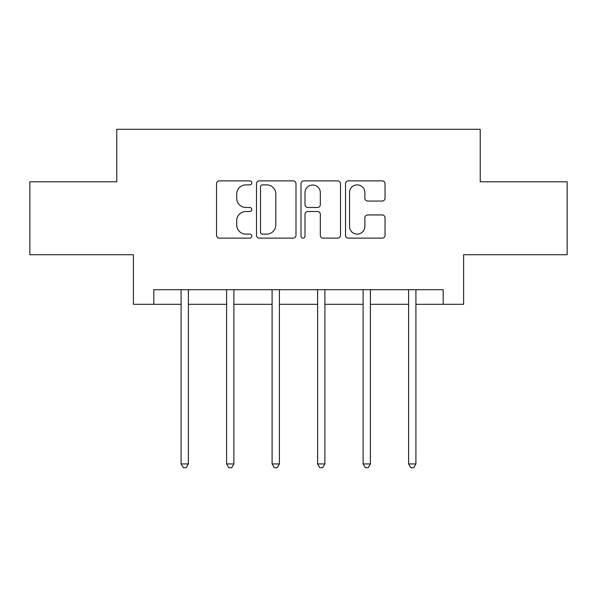 <?xml version="1.0" encoding="UTF-8"?>
<svg xmlns="http://www.w3.org/2000/svg" width="597" height="597" viewBox="0 0 597 597"><rect width="100%" height="100%" fill="white"/><g stroke="black" fill="none" stroke-linecap="round" stroke-linejoin="round"><path stroke-width="0.9" d="M251.83 182.876A2.007 2.007 0 0 0 249.83 180.876L219.405 180.876A2.866 2.866 0 0 0 216.539 183.734L216.539 235.27A2.866 2.866 0 0 0 219.405 238.136L249.83 238.136A2.007 2.007 0 0 0 251.83 236.128A2.007 2.007 0 0 0 249.83 234.128L245.889 234.128A9.164 9.164 0 0 1 236.725 224.965L236.725 220.674A9.164 9.164 0 0 1 245.889 211.51L249.83 211.51A2.007 2.007 0 0 0 251.83 209.502A2.007 2.007 0 0 0 249.83 207.502L245.889 207.502A9.164 9.164 0 0 1 236.725 198.338L236.725 194.04A9.164 9.164 0 0 1 245.889 184.883L249.83 184.883A2.007 2.007 0 0 0 251.83 182.876M382.177 201.055A2.866 2.866 0 0 0 385.043 198.197L385.043 183.734A2.866 2.866 0 0 0 382.177 180.876L348.394 180.876A2.866 2.866 0 0 0 345.529 183.734L345.529 235.27A2.866 2.866 0 0 0 348.394 238.136L382.177 238.136A2.866 2.866 0 0 0 385.043 235.27L385.043 217.808A2.866 2.866 0 0 0 382.177 214.942L367.715 214.942A2.866 2.866 0 0 0 364.857 217.808L364.857 226.472A7.657 7.657 0 0 1 357.193 234.128A7.657 7.657 0 0 1 349.536 226.472L349.536 192.54A7.657 7.657 0 0 1 357.193 184.883A7.657 7.657 0 0 1 364.857 192.54L364.857 198.197A2.866 2.866 0 0 0 367.715 201.055L382.177 201.055M153.817 304.306L153.817 289.717L443.183 289.717L443.183 304.306L463.6 304.306L463.6 254.718L567.15 254.718L567.15 181.794L480.227 181.794L480.227 129.288L116.773 129.288L116.773 181.794L29.85 181.794L29.85 254.718L133.4 254.718L133.4 304.306L181.092 304.306M295.993 183.734A2.866 2.866 0 0 0 293.134 180.876L259.344 180.876A2.866 2.866 0 0 0 256.486 183.734L256.486 235.27A2.866 2.866 0 0 0 259.344 238.136L293.134 238.136A2.866 2.866 0 0 0 295.993 235.27L295.993 183.734M303.866 180.876L337.656 180.876A2.866 2.866 0 0 1 340.514 183.734L340.514 235.27A2.866 2.866 0 0 1 337.656 238.136L323.193 238.136A2.866 2.866 0 0 1 320.335 235.27L320.335 214.375A2.866 2.866 0 0 0 317.47 211.51L307.88 211.51A2.866 2.866 0 0 0 305.015 214.375L305.015 236.128A2.007 2.007 0 0 1 303.007 238.136A2.007 2.007 0 0 1 301.007 236.128L301.007 183.734A2.866 2.866 0 0 1 303.866 180.876M188.383 304.306L226.599 304.306M233.89 304.306L272.105 304.306M279.396 304.306L317.604 304.306M324.895 304.306L363.11 304.306M370.401 304.306L408.617 304.306M415.908 304.306L443.183 304.306M262.493 184.883A2.007 2.007 0 0 0 260.493 186.883L260.493 232.121A2.007 2.007 0 0 0 262.493 234.128L266.65 234.128A9.164 9.164 0 0 0 275.807 224.965L275.807 194.04A9.164 9.164 0 0 0 266.65 184.883L262.493 184.883M320.335 192.682A7.657 7.657 0 0 0 312.671 185.025A7.657 7.657 0 0 0 305.015 192.682L305.015 204.637A2.866 2.866 0 0 0 307.88 207.502L317.47 207.502A2.866 2.866 0 0 0 320.335 204.637L320.335 192.682M188.771 289.717L188.6 290.149A2.918 2.918 0 0 0 188.383 291.239L188.383 463.921L181.092 463.921L181.092 291.239A2.918 2.918 0 0 0 180.884 290.149L180.712 289.717M188.383 463.921L186.197 467.712L183.279 467.712L181.092 463.921M234.27 289.717L234.099 290.149A2.918 2.918 0 0 0 233.89 291.239L233.89 463.921L226.599 463.921L226.599 291.239A2.918 2.918 0 0 0 226.39 290.149L226.211 289.717M233.89 463.921L231.703 467.712L228.785 467.712L226.599 463.921M279.777 289.717L279.605 290.149A2.918 2.918 0 0 0 279.396 291.239L279.396 463.921L272.105 463.921L272.105 291.239A2.918 2.918 0 0 0 271.889 290.149L271.717 289.717M279.396 463.921L277.209 467.712L274.292 467.712L272.105 463.921M325.283 289.717L325.111 290.149A2.918 2.918 0 0 0 324.895 291.239L324.895 463.921L317.604 463.921L317.604 291.239A2.918 2.918 0 0 0 317.395 290.149L317.223 289.717M324.895 463.921L322.708 467.712L319.791 467.712L317.604 463.921M370.789 289.717L370.61 290.149A2.918 2.918 0 0 0 370.401 291.239L370.401 463.921L363.11 463.921L363.11 291.239A2.918 2.918 0 0 0 362.901 290.149L362.73 289.717M370.401 463.921L368.215 467.712L365.297 467.712L363.11 463.921M416.288 289.717L416.116 290.149A2.918 2.918 0 0 0 415.908 291.239L415.908 463.921L408.617 463.921L408.617 291.239A2.918 2.918 0 0 0 408.4 290.149L408.229 289.717M415.908 463.921L413.721 467.712L410.803 467.712L408.617 463.921"/></g></svg>
